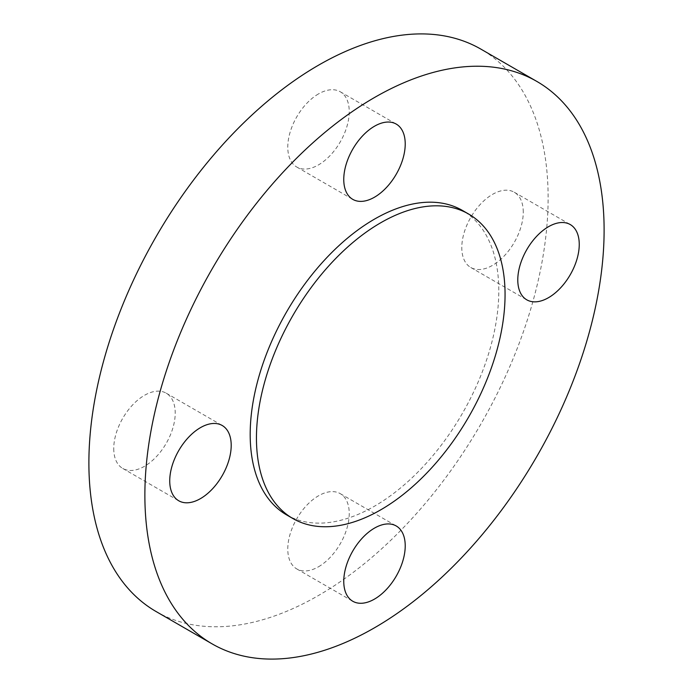 <?xml version="1.0" encoding="UTF-8"?>
<svg xmlns="http://www.w3.org/2000/svg" width="693" height="693" viewBox="0 0 693 693"><rect width="100%" height="100%" fill="white"/><g stroke="black" fill="none" stroke-linecap="round" stroke-linejoin="round"><path stroke-width="0.52" stroke-dasharray="3.46 2.6" d="M286.599 514.899A175.788 101.49 120 0 0 374.489 506.193A175.788 101.49 120 0 0 489.336 351.282A175.788 101.49 120 0 0 462.387 210.421M523.267 212.127A43.46 25.095 120 0 0 514.258 192.23A43.46 25.095 120 0 0 480.769 203.872A43.46 25.095 120 0 0 461.798 247.609A43.46 25.095 120 0 0 470.798 267.507A43.46 25.095 120 0 0 504.296 255.864A43.46 25.095 120 0 0 523.267 212.127M318.511 93.901A43.46 25.095 120 0 0 290.116 132.207A43.46 25.095 120 0 0 296.777 167.03A43.46 25.095 120 0 0 318.511 164.882A43.46 25.095 120 0 0 346.898 126.576A43.46 25.095 120 0 0 340.237 91.753A43.46 25.095 120 0 0 318.511 93.901M113.747 448.553A43.46 25.095 120 0 0 122.756 468.451A43.46 25.095 120 0 0 156.246 456.808A43.46 25.095 120 0 0 175.216 413.063A43.46 25.095 120 0 0 166.216 393.174A43.46 25.095 120 0 0 132.727 404.816A43.46 25.095 120 0 0 113.747 448.553M318.511 566.77A43.46 25.095 120 0 0 346.898 528.473A43.46 25.095 120 0 0 340.237 493.641A43.46 25.095 120 0 0 318.511 495.798A43.46 25.095 120 0 0 290.116 534.095A43.46 25.095 120 0 0 296.777 568.927A43.46 25.095 120 0 0 318.511 566.77M156.142 611.564A324.731 187.482 120 0 0 318.511 595.478A324.731 187.482 120 0 0 530.647 309.329A324.731 187.482 120 0 0 480.873 49.116M514.258 192.23L570.244 224.549M296.777 167.03L352.763 199.359M122.756 468.451L178.742 500.77M340.237 493.641L396.223 525.97M296.777 568.927L352.763 601.247M166.216 393.174L222.202 425.493M340.237 91.753L396.223 124.073M470.798 267.507L526.784 299.826"/><path stroke-width="1.04" d="M380.76 222.748A175.788 101.49 120 0 0 265.913 377.65A175.788 101.49 120 0 0 292.862 518.52A175.788 101.49 120 0 0 380.76 509.814A175.788 101.49 120 0 0 495.599 354.903A175.788 101.49 120 0 0 468.65 214.042A175.788 101.49 120 0 0 380.76 222.748M468.65 214.042L462.387 210.421A175.788 101.49 120 0 0 374.489 219.127A175.788 101.49 120 0 0 259.65 374.038A175.788 101.49 120 0 0 286.599 514.899L292.862 518.52M579.253 244.447A43.46 25.095 120 0 0 570.244 224.549A43.46 25.095 120 0 0 536.754 236.192A43.46 25.095 120 0 0 517.784 279.937A43.46 25.095 120 0 0 526.784 299.826A43.46 25.095 120 0 0 560.273 288.184A43.46 25.095 120 0 0 579.253 244.447M374.489 126.23A43.46 25.095 120 0 0 346.102 164.527A43.46 25.095 120 0 0 352.763 199.359A43.46 25.095 120 0 0 374.489 197.202A43.46 25.095 120 0 0 402.884 158.905A43.46 25.095 120 0 0 396.223 124.073A43.46 25.095 120 0 0 374.489 126.23M169.733 480.873A43.46 25.095 120 0 0 178.742 500.77A43.46 25.095 120 0 0 212.231 489.128A43.46 25.095 120 0 0 231.202 445.391A43.46 25.095 120 0 0 222.202 425.493A43.46 25.095 120 0 0 188.704 437.136A43.46 25.095 120 0 0 169.733 480.873M374.489 599.098A43.46 25.095 120 0 0 402.884 560.793A43.46 25.095 120 0 0 396.223 525.97A43.46 25.095 120 0 0 374.489 528.118A43.46 25.095 120 0 0 346.102 566.424A43.46 25.095 120 0 0 352.763 601.247A43.46 25.095 120 0 0 374.489 599.098M374.489 97.522A324.731 187.482 120 0 0 162.353 383.671A324.731 187.482 120 0 0 212.127 643.884A324.731 187.482 120 0 0 374.489 627.797A324.731 187.482 120 0 0 586.633 341.649A324.731 187.482 120 0 0 536.858 81.436A324.731 187.482 120 0 0 374.489 97.522M536.858 81.436L480.873 49.116A324.731 187.482 120 0 0 318.511 65.203A324.731 187.482 120 0 0 106.367 351.351A324.731 187.482 120 0 0 156.142 611.564L212.127 643.884"/></g></svg>
